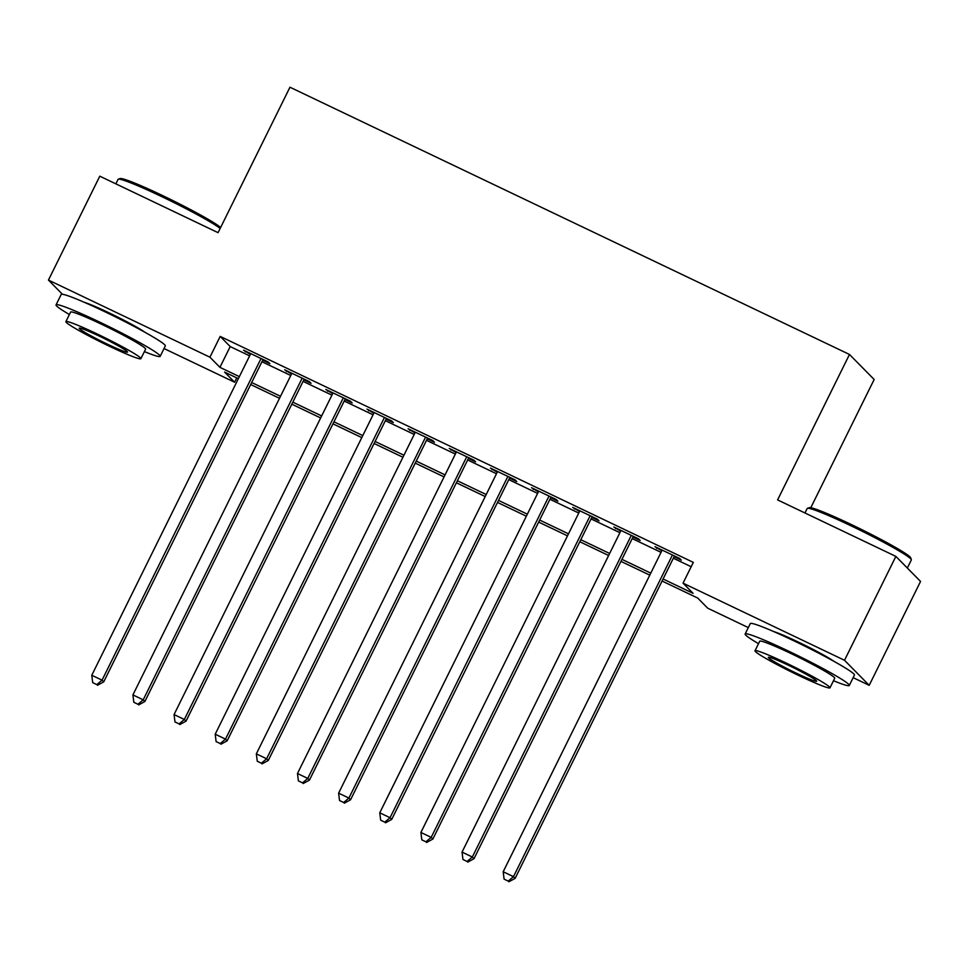 <?xml version="1.0" encoding="UTF-8"?>
<svg xmlns="http://www.w3.org/2000/svg" width="969" height="969" viewBox="0 0 969 969"><rect width="100%" height="100%" fill="white"/><g stroke="black" fill="none" stroke-linecap="round" stroke-linejoin="round"><path stroke-width="1.45" d="M84.473 302.389A36.241 2.471 26.3 0 1 109.073 312.854A36.241 2.471 26.3 0 1 144.878 332.246M773.577 631.522A36.241 2.471 26.3 0 1 798.177 641.987A36.241 2.471 26.3 0 1 833.994 661.379M810.774 507.744L874.159 379.497L849.474 354.46L289.961 87.222L218.073 232.669L99.795 176.176L48.45 280.077L209.934 357.198L219.927 367.348L239.367 376.626M849.474 354.46L777.598 499.907L895.877 556.4L920.55 581.436L869.205 685.325L853.144 677.658M748.322 627.597L707.721 608.205L697.716 598.055L662.081 581.037M236.751 377.886L234.607 382.234L164.04 348.537M262.696 360.214L269.903 363.654L268.231 361.958L243.546 350.172L250.39 354.327M303.842 379.86L311.037 383.3L309.377 381.604L284.692 369.819L291.524 373.986M344.976 399.507L352.183 402.947L350.512 401.251L325.826 389.465L332.67 393.632M386.122 419.153L393.317 422.593L391.658 420.909L366.972 409.112L373.816 413.278M427.256 438.812L434.463 442.252L432.792 440.556L408.106 428.77L414.95 432.925M468.402 458.458L475.597 461.898L473.938 460.202L449.253 448.417L456.096 452.584M509.549 478.105L516.743 481.545L515.072 479.849L490.387 468.063L497.23 472.23M550.683 497.751L557.89 501.191L556.218 499.507L531.533 487.71L538.376 491.877M591.829 517.41L599.024 520.85L597.352 519.154L572.679 507.368L579.51 511.523M632.963 537.056L640.17 540.496L638.498 538.8L613.813 527.015L620.657 531.169M663.087 579.002L693.053 593.319L683.048 583.168L693.319 562.383L220.193 336.413L230.198 346.575L249.639 355.853M261.945 361.728L290.773 375.5M303.091 381.386L331.919 395.146M344.225 401.033L373.053 414.805M385.371 420.679L414.199 434.451M426.505 440.326L455.345 454.098M467.652 459.984L496.479 473.744M508.786 479.631L537.625 493.403M549.932 499.277L578.759 513.049M591.078 518.924L619.906 532.696M632.212 538.582L661.04 552.342M673.358 558.229L691.163 566.732M674.109 556.703L681.304 560.143L679.644 558.447L654.959 546.661L661.791 550.828M895.877 556.4L844.52 660.289L869.205 685.325M62.44 294.273L48.45 280.077M220.193 336.413L209.934 357.198M683.048 583.168L844.52 660.289M251.674 382.513L280.501 396.285M292.82 402.159L321.647 415.931M333.954 421.806L362.794 435.578M375.1 441.464L403.928 455.224M416.246 461.111L445.074 474.883M457.38 480.757L486.208 494.529M498.526 500.404L527.354 514.176M539.66 520.062L568.488 533.822M580.806 539.709L609.634 553.481M621.941 559.355L650.78 573.127M238.362 378.661L224.602 372.084L234.607 382.234M649.775 575.15L620.947 561.378M608.629 555.503L579.801 541.732M567.495 535.857L538.655 522.085M526.349 516.211L497.521 502.439M485.215 496.552L456.375 482.78M444.068 476.905L415.241 463.134M402.922 457.259L374.095 443.487M361.788 437.613L332.961 423.841M320.642 417.954L291.814 404.182M279.508 398.307L250.68 384.536M230.198 346.575L219.927 367.348M656.982 547.63L656.619 548.357M615.836 527.984L615.485 528.699M574.702 508.325L574.338 509.052M533.556 488.679L533.204 489.406M492.422 469.032L492.058 469.759M451.275 449.386L450.912 450.101M410.129 429.727L409.778 430.454M368.995 410.081L368.632 410.808M327.849 390.434L327.498 391.161M286.715 370.788L286.352 371.502M245.569 351.129L245.218 351.856M672.438 555.007L513.473 876.666L503.19 871.749L662.154 550.101M674.46 555.976L515.133 878.362L513.473 876.666L508.216 881.1L504.098 879.137L508.216 881.1M508.882 881.778L515.133 878.362M503.19 871.749L504.098 879.137M807.419 508.313L809.285 507.683A56.686 3.864 26.3 0 1 851.727 524.726A56.686 3.864 26.3 0 1 910.678 557.805L911.308 559.658A58.079 3.961 -153.7 0 0 850.915 525.767A58.079 3.961 -153.7 0 0 807.419 508.313A58.079 3.961 -153.7 0 0 807.177 508.495L804.96 512.976M907.335 568.028L911.32 559.961A58.079 3.961 -153.7 0 0 911.308 559.658M833.485 680.722A58.079 3.961 -153.7 0 0 849.292 685.471A58.079 3.961 -153.7 0 0 788.887 651.277A58.079 3.961 -153.7 0 0 745.149 634.005A58.079 3.961 -153.7 0 0 758.509 643.67M849.292 685.471L854.428 675.078A58.079 3.961 -153.7 0 0 794.023 640.884A58.079 3.961 -153.7 0 0 750.285 623.612L745.149 634.005M755.008 650.768L759.732 641.199A41.812 2.859 26.3 0 1 791.213 653.639A41.812 2.859 26.3 0 1 834.709 678.264L829.985 687.82A41.812 2.859 -153.7 0 0 786.489 663.196A41.812 2.859 -153.7 0 0 755.008 650.768A41.812 2.859 -153.7 0 0 798.492 675.381A41.812 2.859 -153.7 0 0 829.985 687.82M788.633 665.364A26.95 1.841 -153.7 0 0 768.332 657.345A26.95 1.841 -153.7 0 0 796.361 673.213A26.95 1.841 -153.7 0 0 816.661 681.231A26.95 1.841 -153.7 0 0 788.633 665.364M220.169 228.454A58.079 3.961 -153.7 0 0 161.799 196.646A58.079 3.961 -153.7 0 0 118.315 179.18L120.168 178.562A56.686 3.864 26.3 0 1 162.622 195.593A56.686 3.864 26.3 0 1 220.629 227.521M144.381 351.602A58.079 3.961 -153.7 0 0 160.176 356.338A58.079 3.961 -153.7 0 0 99.771 322.144A58.079 3.961 -153.7 0 0 56.045 304.872A58.079 3.961 -153.7 0 0 69.405 314.537M160.176 356.338L165.311 345.945A58.079 3.961 -153.7 0 0 104.906 311.752A58.079 3.961 -153.7 0 0 61.18 294.479L56.045 304.872M65.892 321.635L70.616 312.079A41.812 2.859 26.3 0 1 102.108 324.518A41.812 2.859 26.3 0 1 145.604 349.131L140.88 358.687A41.812 2.859 -153.7 0 0 97.385 334.075A41.812 2.859 -153.7 0 0 65.892 321.635A41.812 2.859 -153.7 0 0 109.388 346.248A41.812 2.859 -153.7 0 0 140.88 358.687M99.516 336.231A26.95 1.841 -153.7 0 0 79.228 328.225A26.95 1.841 -153.7 0 0 107.256 344.092A26.95 1.841 -153.7 0 0 127.545 352.098A26.95 1.841 -153.7 0 0 99.516 336.231M118.315 179.18A58.079 3.961 -153.7 0 0 118.073 179.362L115.856 183.844M631.303 535.36L472.327 857.02L462.043 852.102L621.008 530.455M633.326 536.329L473.998 858.704L472.327 857.02L467.07 861.453L462.964 859.491L467.07 861.453M467.736 862.131L473.998 858.704M462.043 852.102L462.964 859.491M590.157 515.714L431.193 837.361L420.897 832.456L579.874 510.796M592.18 516.683L432.852 839.057L431.193 837.361L425.936 841.807L421.818 839.832L425.936 841.807M426.602 842.485L432.852 839.057M420.897 832.456L421.818 839.832M549.011 496.067L390.047 817.715L379.763 812.809L538.728 491.15M551.046 497.036L391.718 819.411L390.047 817.715L384.79 822.148L380.672 820.186L384.79 822.148M385.456 822.826L391.718 819.411M379.763 812.809L380.672 820.186M507.877 476.409L348.901 798.068L338.617 793.151L497.594 471.503M509.9 477.378L350.572 799.764L348.901 798.068L343.656 802.502L339.538 800.539L343.656 802.502M344.322 803.18L350.572 799.764M338.617 793.151L339.538 800.539M466.731 456.762L307.767 778.422L297.483 773.504L456.447 451.857M468.766 457.731L309.438 780.106L307.767 778.422L302.51 782.855L298.391 780.893L302.51 782.855M303.176 783.533L309.438 780.106M297.483 773.504L298.391 780.893M425.597 437.116L266.62 758.763L256.337 753.858L415.313 432.198M427.62 438.085L268.292 760.459L266.62 758.763L261.364 763.209L257.257 761.234L261.364 763.209M262.03 763.887L268.292 760.459M256.337 753.858L257.257 761.234M384.451 417.469L225.486 739.117L215.203 734.211L374.167 412.552M386.474 418.438L227.146 740.813L225.486 739.117L220.229 743.55L216.111 741.588L220.229 743.55M220.896 744.228L227.146 740.813M215.203 734.211L216.111 741.588M343.317 397.823L184.34 719.47L174.057 714.553L333.033 392.905M345.339 398.78L186.012 721.166L184.34 719.47L179.083 723.904L174.977 721.941L179.083 723.904M179.75 724.582L186.012 721.166M174.057 714.553L174.977 721.941M302.171 378.164L143.206 699.824L132.91 694.906L291.887 373.259M304.193 379.133L144.865 701.508L143.206 699.824L137.949 704.257L133.831 702.295L137.949 704.257M138.615 704.935L144.865 701.508M132.91 694.906L133.831 702.295M261.036 358.518L102.06 680.165L91.776 675.26L250.741 353.6M263.059 359.487L103.731 681.861L102.06 680.165L96.803 684.611L92.697 682.636L96.803 684.611M97.469 685.289L103.731 681.861M91.776 675.26L92.697 682.636"/></g></svg>
